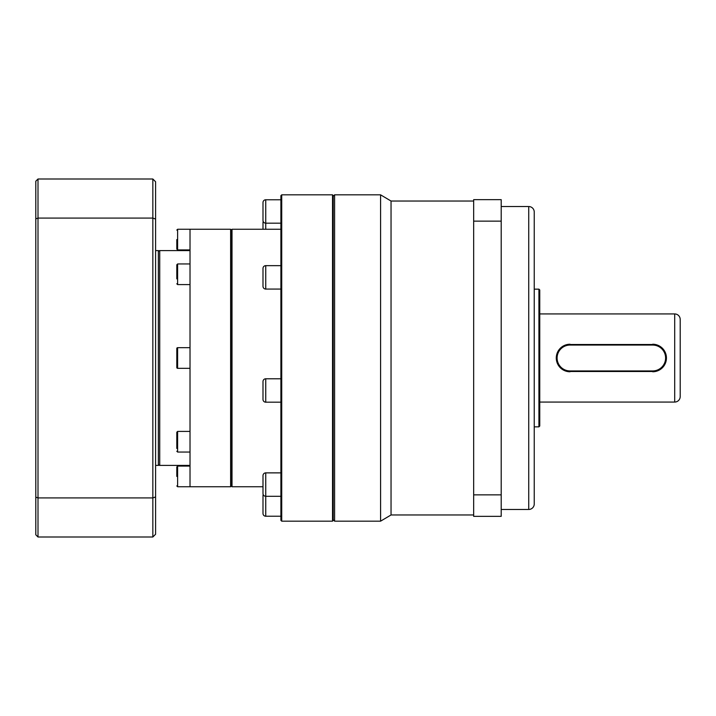<?xml version="1.0" encoding="UTF-8"?>
<svg xmlns="http://www.w3.org/2000/svg" width="716" height="716" viewBox="0 0 716 716"><rect width="100%" height="100%" fill="white"/><g stroke="black" fill="none" stroke-linecap="round" stroke-linejoin="round"><path stroke-width="1.07" d="M528.739 509.461L528.739 206.539A5.504 5.504 0 0 1 534.243 212.043L534.243 503.957A5.504 5.504 0 0 1 528.739 509.461L501.2 509.461M674.696 402.061L674.696 313.939A5.504 5.504 0 0 1 680.2 319.443L680.2 396.557A5.504 5.504 0 0 1 674.696 402.061L539.757 402.061M473.661 201.035L391.043 201.035L391.043 514.965L380.581 521.167L334.596 521.167L334.596 194.833L380.581 194.833L380.581 521.167M473.661 514.965L391.043 514.965M391.043 201.035L380.581 194.833M528.739 206.539L501.2 206.539M538.924 289.157L539.757 289.98L539.757 426.02L538.924 426.843L538.924 289.157L534.243 289.157M538.924 426.843L534.243 426.843M655.382 371.497L567.349 371.506M567.323 344.503L655.364 344.494M674.696 313.939L539.757 313.939M501.2 494.854L501.2 516.343L473.661 516.343L473.661 199.657L501.2 199.657L501.2 494.854L473.661 494.854M473.661 221.146L501.2 221.146M570.043 370.942L570.043 371.765A13.765 13.765 0 0 1 556.278 358A13.765 13.765 0 0 1 570.043 344.235L570.043 345.058L652.661 345.058A12.942 12.942 0 0 1 665.603 358A12.942 12.942 0 0 1 652.661 370.942L570.043 370.942A12.942 12.942 0 0 1 557.102 358A12.942 12.942 0 0 1 570.043 345.058M652.661 345.058L652.661 344.235A13.765 13.765 0 0 1 666.435 358A13.765 13.765 0 0 1 652.661 371.765L652.661 370.942M280.896 496.286L265.743 496.286A2.757 2.757 0 0 1 262.996 493.53L262.996 475.63A2.757 2.757 0 0 1 265.743 472.873L265.743 516.227A2.757 2.757 0 0 1 262.996 513.479L262.996 495.579A2.757 2.757 0 0 1 263.193 494.55M262.996 229.254L262.996 222.47A2.757 2.757 0 0 1 263.193 221.45M280.896 223.177L265.743 223.177A2.757 2.757 0 0 1 262.996 220.421L262.996 202.521A2.757 2.757 0 0 1 265.743 199.773L265.743 229.254M262.996 268.411A2.757 2.757 0 0 1 265.743 265.654L265.743 289.067A2.757 2.757 0 0 1 262.996 286.31L262.996 268.411M262.996 381.538A2.757 2.757 0 0 1 265.743 378.782L265.743 402.186A2.757 2.757 0 0 1 262.996 399.439L262.996 381.538M176.798 348.495A0.823 0.823 0 0 1 177.622 347.672L177.622 368.328A0.823 0.823 0 0 1 176.798 367.505L176.798 348.495M176.798 269.663L176.798 267.551C176.798 263.989 176.798 263.989 176.798 267.551L176.798 278.873M176.798 239.583L176.798 249.087L176.798 239.583M176.798 476.417L176.798 466.913L176.798 476.417M158.343 251.978A1.378 1.378 0 0 1 159.722 250.6L159.722 465.4A1.378 1.378 0 0 1 158.343 464.022M190.017 431.408L177.622 431.408L176.798 432.231L176.798 448.449C176.798 452.011 176.798 452.011 176.798 448.449M332.528 194.833L333.217 195.665L333.217 520.335L332.528 521.167L281.719 521.167L281.719 194.833L332.528 194.833L332.528 521.167M281.719 194.833L280.896 195.665L280.896 520.335L281.719 521.167M280.896 472.873L265.743 472.873M280.896 516.227L265.743 516.227M280.896 199.773L265.743 199.773M280.896 265.654L265.743 265.654M280.896 289.067L265.743 289.067M280.896 378.782L265.743 378.782M280.896 402.186L265.743 402.186M280.896 229.254L232.011 229.254L232.011 486.746L262.996 486.746M232.011 229.254L231.322 230.087L231.322 485.913L232.011 486.746M231.322 230.087L230.633 229.254L230.633 486.746L177.622 486.746L176.798 485.913M231.322 485.913L230.633 486.746M230.633 229.254L190.017 229.254L190.017 486.746M190.017 347.672L177.622 347.672M190.017 368.328L177.622 368.328M190.017 263.944L177.622 263.944L177.622 284.592L176.798 283.769M190.017 284.592L177.622 284.592M190.017 229.254L177.622 229.254L177.622 249.911L176.798 249.087M190.017 249.911L177.622 249.911M190.017 466.089L177.622 466.089L177.622 486.746M190.017 250.6L159.722 250.6M190.017 465.4L159.722 465.4M190.017 452.056L177.622 452.056L176.798 451.232M176.798 267.551L176.798 264.768L177.622 263.944M155.596 465.4L158.343 465.4L158.343 250.6L155.596 250.6M155.596 219.042L155.596 181.757L152.839 179L152.839 218.085L155.596 219.042L155.596 534.243L152.839 537L152.839 497.915L155.596 496.958M152.839 218.085L152.839 497.915L38.002 497.915L38.002 218.085L152.839 218.085M152.839 179L38.002 179L38.002 218.085L35.8 218.845L35.8 497.155L38.002 497.915L38.002 537L152.839 537M35.8 218.845L35.8 181.202L38.002 179M35.8 497.155L35.8 534.798L38.002 537M177.622 431.408L177.622 452.056M333.217 519.789L334.596 521.167M333.217 196.211L334.596 194.833M177.622 466.089L176.798 466.913M177.622 229.254L176.798 230.087"/></g></svg>
